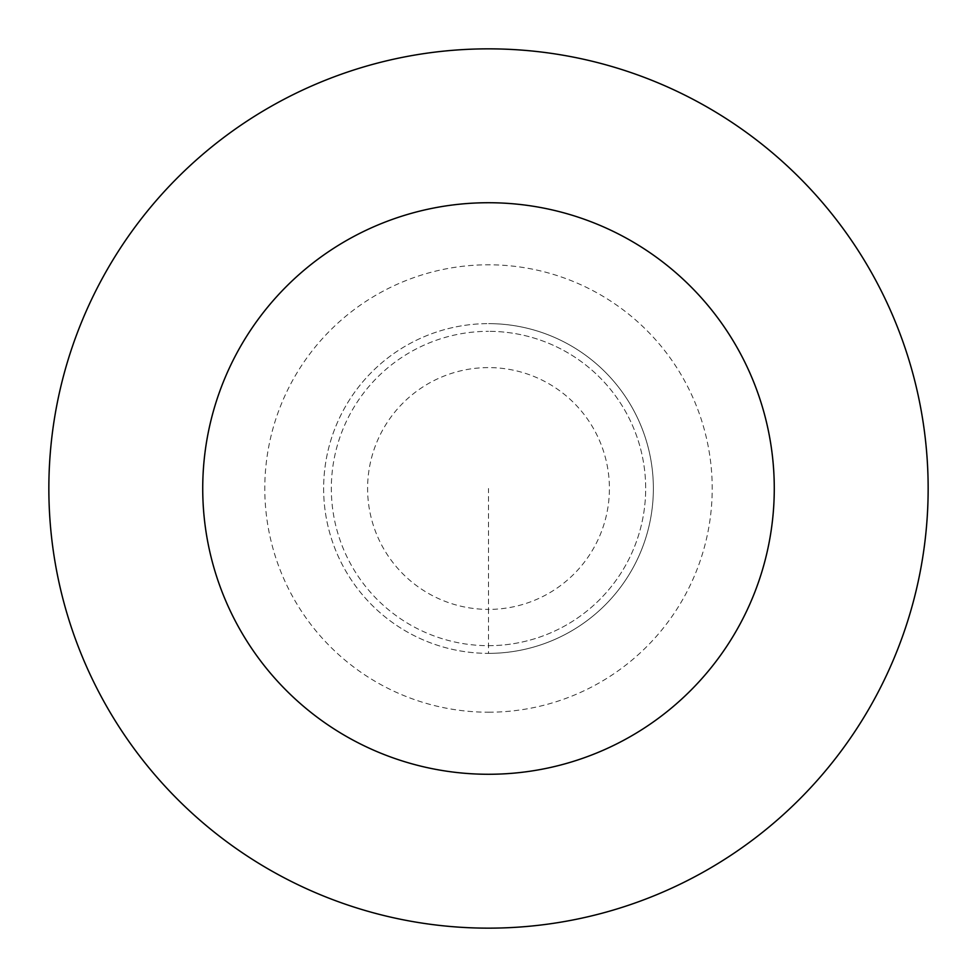 <?xml version="1.0" encoding="UTF-8"?>
<svg xmlns="http://www.w3.org/2000/svg" width="977" height="977" viewBox="0 0 977 977"><rect width="100%" height="100%" fill="white"/><g stroke="black" fill="none" stroke-linecap="round" stroke-linejoin="round"><path stroke-width="0.73" stroke-dasharray="4.88 3.66" d="M488.5 653.369A164.869 164.869 0 0 0 653.369 488.5A164.869 164.869 0 0 0 488.5 323.631A164.869 164.869 0 0 1 653.369 488.5A164.869 164.869 0 0 1 488.5 653.369A164.869 164.869 0 0 1 323.631 488.5A164.869 164.869 0 0 1 488.5 323.631A164.869 164.869 0 0 0 323.631 488.5A164.869 164.869 0 0 0 488.5 653.369L488.5 609.404A120.904 120.904 0 0 0 609.404 488.5A120.904 120.904 0 0 0 488.5 367.596A120.904 120.904 0 0 0 367.596 488.5A120.904 120.904 0 0 0 488.5 609.404L488.5 488.5M488.5 645.675A157.175 157.175 0 0 0 645.675 488.5A157.175 157.175 0 0 0 488.5 331.325A157.175 157.175 0 0 1 645.675 488.5A157.175 157.175 0 0 1 488.5 645.675A157.175 157.175 0 0 1 331.325 488.5A157.175 157.175 0 0 1 488.5 331.325A157.175 157.175 0 0 0 331.325 488.5A157.175 157.175 0 0 0 488.5 645.675M488.5 928.15A439.65 439.65 0 0 0 928.15 488.5A439.65 439.65 0 0 0 488.5 48.85A439.65 439.65 0 0 0 48.85 488.5A439.65 439.65 0 0 0 488.5 928.15M488.5 712.209A223.709 223.709 0 0 0 712.209 488.5A223.709 223.709 0 0 0 488.5 264.791A223.709 223.709 0 0 0 264.791 488.5A223.709 223.709 0 0 0 488.5 712.209"/><path stroke-width="1.47" d="M488.5 928.15A439.65 439.65 0 0 0 928.15 488.5A439.65 439.65 0 0 0 488.5 48.85A439.65 439.65 0 0 0 48.85 488.5A439.65 439.65 0 0 0 488.5 928.15M488.5 774.272A285.772 285.772 0 0 0 774.272 488.5A285.772 285.772 0 0 0 488.5 202.727A285.772 285.772 0 0 0 202.727 488.5A285.772 285.772 0 0 0 488.5 774.272"/></g></svg>

